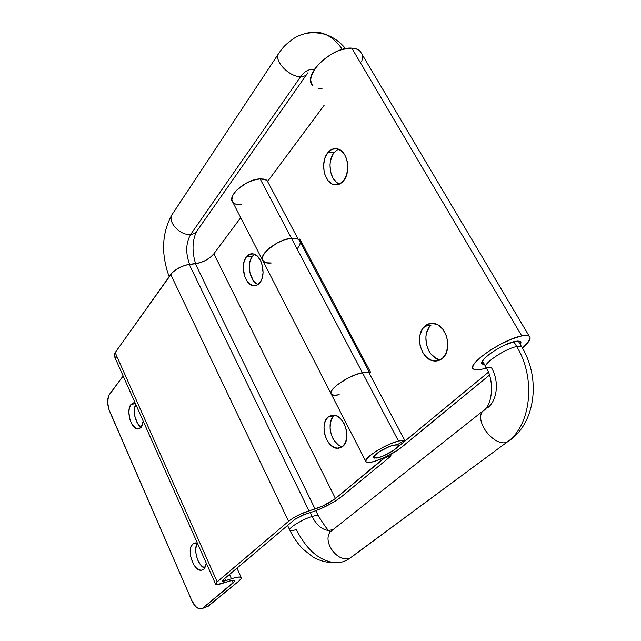 <?xml version="1.0" encoding="UTF-8"?>
<svg xmlns="http://www.w3.org/2000/svg" width="641" height="641" viewBox="0 0 641 641"><rect width="100%" height="100%" fill="white"/><g stroke="black" fill="none" stroke-linecap="round" stroke-linejoin="round"><path stroke-width="0.96" d="M254.477 254.261L252.522 256.112L246.44 256.777C248.444 254.301 250.807 253.355 253.515 253.948C262.121 255.398 266.456 275.606 259.717 282.921L256.36 285.397L252.522 285.485L248.804 283.202L247.154 281.271L244.606 276.207L243.235 267.097L244.165 261.312L246.44 256.777L249.742 254.189L253.572 253.964L257.361 256.168L260.51 260.47L261.68 263.227L263.066 272.545L262.081 278.41L259.717 282.921C257.762 285.221 255.503 286.11 252.947 285.598C244.325 284.259 239.846 264.396 246.44 256.777L252.522 256.112L254.084 254.549M334.61 415.2L327.896 417.155L334.089 415.112C344.866 415.705 351.556 439.702 342.767 446.432L338.825 448.291L334.386 447.626L330.123 444.566L326.662 439.59L325.404 436.609L324.514 433.444L323.993 427.05L325.179 421.329L327.896 417.155L331.766 415.16L336.213 415.672L340.555 418.661L344.121 423.677L346.34 429.951L346.853 436.497L345.595 442.29L342.767 446.432L336.99 448.323C326.165 447.875 319.314 424.262 327.896 417.155L333.969 415.737C325.588 422.651 331.83 445.495 342.47 446.681M192.701 544.057L195.665 542.895L197.452 543.28C192.869 549.008 197.829 565.987 204.759 568.206L200.417 564.641L197.853 560.274L196.202 555.106L195.681 549.914L196.394 545.459L197.46 543.296L193.959 543.223L192.701 544.057L196.37 542.967L192.701 544.057L190.882 547.11L190.185 551.572L190.706 556.789L193.55 564.312L196.418 568.038L197.989 569.296L201.13 570.314L203.846 569.248L201.082 570.314C193.197 570.907 186.315 549.193 192.701 544.057M206.37 563.343L203.846 569.248L205.729 566.235L206.37 563.343M130.948 404.503L135.099 402.901L133.272 402.885L130.948 404.503L135.419 403.63L130.948 404.503L129.394 407.836L128.849 412.379L130.035 419.927L131.99 424.374L135.964 428.517L138.728 428.965L141.092 427.435L137.607 429.021C130.9 428.885 125.852 410.224 130.948 404.503M143.207 421.161L141.092 427.435L142.695 424.126L143.207 421.161M330.844 393.294L263.042 261.167C264.541 262.81 267.289 263.411 271.295 262.978L265.879 262.77L262.738 260.743L262.377 257.153L264.925 252.546L270.013 247.61L276.88 243.139L284.428 239.846L291.455 238.252C277.393 239.173 257.089 255.743 263.042 261.167C257.089 255.743 277.393 239.173 291.455 238.252L362.389 372.669L291.455 238.252L296.847 238.604L298.666 239.486L300.084 241.577L299.275 240.046C297.841 238.508 295.237 237.915 291.455 238.252L260.11 178.871C246.024 179.127 226.529 196.042 232.819 202.252L262.289 259.693M339.241 394.736C335.259 395.585 332.639 395.457 331.389 394.351C326.253 390.85 348.448 375.169 362.389 372.669C365.995 371.948 368.431 372.052 369.681 372.974L365.306 372.237L359 373.535L351.356 376.451L343.592 380.514L336.95 385.081L332.471 389.416L330.82 392.853L331.141 394.063L333.961 395.265L339.241 394.736L333.961 395.265L332.198 394.872L331.141 394.063L330.82 392.853L332.471 389.416L336.95 385.081L347.406 378.374L355.274 374.817L362.389 372.669C348.448 375.169 326.253 390.85 331.389 394.351L365.674 461.183M109.499 394.311L123.128 375.955L108.69 395.729L107.608 401.835L108.746 409.006L191.763 600.545L109.571 411.226C107.007 404.351 106.983 398.718 109.499 394.311M116.157 357.646L114.338 356.228L114.13 355.186L115.172 352.622L172.141 272.794L176.211 269.468L181.339 266.688L186.723 264.893L200.481 262.626L205.777 260.318L210.48 257.209L213.878 253.772L240.712 217.636L213.878 253.772L335.451 498.53L384.969 457.634L391.098 455.951L341.437 496.767L335.275 501.118L323.12 507.664L314.787 511.125L302.24 515.18L294.748 519.426L222.531 580.361L222.483 581.235L223.677 581.195L234.606 577.821L239.317 576.996L241.312 577.661L241.2 578.527L238.797 581.131L208.309 606.186L202.844 608.061L234.774 581.259L234.398 580.353L232.098 580.417L217.059 584.592L215.584 584.167L216.137 582.789L288.554 521.293L292.536 518.433L300.717 514.018L323.184 505.837L335.451 498.53C329.682 502.921 322.888 506.406 315.06 508.994L195.353 263.796L189.239 264.469C181.371 265.831 175.193 269.172 170.706 274.492L115.172 352.622L114.475 356.468L215.528 583.983M207.067 606.883L238.797 581.131C240.952 579.344 241.745 578.102 241.16 577.421C240.135 576.563 236.89 577.012 231.433 578.767L225.656 580.674L222.291 581.123L223.052 579.873L294.748 519.426L304.9 514.218L311.005 512.383C322.663 508.513 332.807 503.313 341.437 496.767L391.098 455.951L390.385 454.589L391.098 455.951L384.84 457.386L335.451 498.53L213.878 253.772C209.238 259.132 203.061 262.473 195.353 263.796L315.06 508.994L308.946 510.821L189.239 264.469L308.946 510.821C300.941 513.481 294.147 516.975 288.554 521.293L170.706 274.492L288.554 521.293L217.163 581.804L115.172 352.622L217.163 581.804L215.664 584.28C216.41 584.888 218.669 584.584 222.443 583.358L228.212 581.459C231.874 580.273 234.053 579.977 234.742 580.546L233.188 582.99L232.034 580.434L233.188 582.99L202.844 608.061L200.497 608.95C197.18 608.71 194.263 605.913 191.763 600.545L195.673 606.546L198.726 608.63L201.611 608.758L208.309 606.186L202.644 608.213M141.236 427.251L137.454 423.228L134.842 416.321L134.458 408.91L135.78 404.431C132.23 410.296 135.62 424.518 141.236 427.251M258.035 284.516L254.854 282.425L253.211 280.51L249.846 272.537L249.589 263.403L250.238 260.631L252.522 256.112C246.264 263.339 249.878 281.96 258.035 284.516M340.435 446.072L338.232 444.822L334.298 440.752L332.703 438.075L330.564 431.962L330.091 428.749L330.435 422.603L332.431 417.579L333.969 415.737M224.679 578.494L225.656 580.674L224.679 578.494M229.486 574.448L231.433 578.767L229.486 574.448M300.204 242.49L299.892 244.485L297.176 249.069M438.308 359.24L435.6 358.047L430.808 353.8L428.893 350.915L426.377 344.153L425.88 336.926L426.425 333.464L429.021 327.495L430.976 325.211L424.63 326.349C427.483 323.753 430.76 322.832 434.454 323.585C447.009 325.572 452.73 350.274 442.466 358.287L437.507 360.843L431.994 360.554L426.77 357.502L422.587 352.173L420.063 345.379L419.559 338.111L420.103 334.634L422.683 328.641L426.93 324.658L432.218 323.32L437.763 324.859L442.699 329.097L446.248 335.379L447.835 342.735L447.803 346.46L446.088 353.239L442.466 358.287C439.742 360.619 436.681 361.484 433.284 360.875C420.64 359.16 414.575 334.85 424.63 326.349L430.976 325.211C420.897 333.681 426.938 357.87 439.59 359.561L440.503 359.697M338.648 183.655L336.461 182.268L332.807 177.797L330.548 171.636L330.003 164.697L330.411 161.252L332.519 155.058L334.145 152.542L327.735 152.798C330.788 149.073 334.29 147.815 338.232 149.032C347.799 151.709 351.164 172.389 343.44 180.922L339.273 184.191L334.586 184.784L332.262 184.055L328.112 180.674L325.107 175.225L324.17 171.972L323.617 165.001L324.867 158.279L327.735 152.798L331.822 149.393L336.517 148.624L341.108 150.627L344.874 155.138L346.252 158.135L347.222 161.468L347.767 168.615L346.428 175.458L343.44 180.922C340.451 184.384 337.102 185.57 333.392 184.496C323.793 182.012 320.163 161.708 327.735 152.798L334.145 152.542C326.614 161.356 330.091 181.387 339.602 184.039M484.516 364.553L482.481 364.088C476.543 361.556 502.031 343.728 515.204 341.405L504.94 345.01L497.152 349.057L490.053 353.68L484.764 358.151L482.072 361.764L482.353 363.992L484.516 364.553M521.758 335.932L351.781 48.115C331.653 46.384 301.51 76.079 312.88 85.606L311.23 82.889L310.717 79.804L311.205 76.271L315.116 68.379L322.439 60.454L332.046 53.764L337.23 51.248L342.39 49.421L351.781 48.115L521.758 335.932C525.324 335.219 527.791 335.267 529.145 336.076C531.597 338.047 529.346 342.03 522.391 348.031L527.912 342.558L530.187 337.999L529.682 336.509L528.064 335.644L521.758 335.932C502.424 339.273 464.933 365.546 473.683 369.184C475.149 370.097 477.882 370.113 481.88 369.232L475.406 369.777L473.563 369.096L472.762 367.782L473.058 365.883L474.46 363.463L480.365 357.422L489.652 350.587L500.861 344.041L512.183 338.881L521.758 335.932M362.117 54.477L360.146 51.152C358.247 49.293 355.459 48.283 351.781 48.115L355.643 48.684L358.736 50.022L360.947 52.089M398.47 441.032L362.389 372.669L398.47 441.032L404.759 440.327L368.823 372.525L362.389 372.669L366.155 372.189L368.823 372.525L404.759 440.327L397.34 444.718L404.759 440.327L398.47 441.032C384.616 444.405 361.428 459.557 366.107 462.017C367.221 462.826 369.769 462.698 373.743 461.616L368.527 462.546L365.891 461.8L366.283 459.461L369.713 455.863L375.682 451.544L383.294 447.178L391.314 443.484L398.47 441.032M395.585 448.868C390.465 452.778 384.76 455.711 378.47 457.674L373.887 457.914C371.051 456.4 385.097 447.234 393.502 445.166L397.34 444.718L393.502 445.166L389.175 446.657L379.744 451.52L374.849 455.302L373.743 457.754L376.724 458.075L382.741 456.2L389.792 452.754L395.585 448.868L488.378 372.221L393.927 450.134L382.741 456.2L378.47 457.674L373.887 457.914C371.051 456.4 385.097 447.234 393.502 445.166L397.933 444.966C400.721 446.537 386.844 455.567 378.47 457.674L374.304 458.123L373.639 457.145L374.015 456.32L377.765 452.85L384.336 448.884L391.451 445.799L396.643 444.654L398.133 445.191L398.173 445.824L395.585 448.868M271.295 262.978L268.347 263.114L263.98 261.977L262.193 259.116L263.299 254.942L267.193 250.07L276.88 243.139L284.428 239.846L291.455 238.252L295.293 238.268L298.129 239.141L266.88 180.177L260.11 178.871L291.455 238.252L298.129 239.141L266.88 180.177L263.972 179.087L260.11 178.871L253.139 180.225L245.727 183.406L236.369 190.417L232.723 195.505L231.842 199.976L233.805 203.181L235.752 204.142L241.208 204.655M401.739 447.202L489.42 375.137L399.014 449.277L384.568 457.514L373.743 461.616C384.015 458.403 393.35 453.596 401.739 447.202M301.382 244.021L302.087 243.171L301.382 244.021M338.392 149.089L334.145 152.542L338.248 149.161M324.09 105.38L267.569 181.483L324.09 105.38M299.107 239.87L299.86 238.965L370.538 372.165L369.272 373.366L370.538 372.165L299.86 238.965L299.107 239.87M520.38 344.634L521.029 342.751L520.652 341.749L517.688 341.06L515.204 341.405L520.332 341.493L520.38 344.634M486.439 367.966L481.88 369.232L486.439 367.966M322.086 88.843L318.248 88.434M362.205 54.773L362.461 57.978L361.74 61.568M197.54 230.167C196.274 232.643 193.991 234.069 190.681 234.438L300.605 76.664C304.539 71.207 309.13 68.803 314.386 69.452C309.13 68.803 304.539 71.207 300.605 76.664C304.203 76.648 306.582 75.406 307.752 72.946M342.31 49.445C337.366 42.122 331.637 37.066 325.131 34.269C318.697 31.601 312.263 31.345 305.821 33.492C312.263 31.345 318.697 31.601 325.131 34.269C331.389 36.954 336.934 41.745 341.773 48.644M487.505 407.892C497.44 400.529 499.427 381.01 491.383 367.573L486.239 367.573C480.758 365.282 504.443 348.792 516.71 346.541L521.526 346.581L522.167 347.646L521.55 346.589L516.71 346.541C536.429 378.623 530.964 425.904 506.903 442.258C494.147 447.017 474.268 421.425 482.649 411.234L485.702 408.565L482.593 411.314C474.348 421.57 494.195 447.001 506.903 442.258L349.89 558.199C345.435 561.436 340.507 562.942 335.091 562.734C319.506 560.939 306.59 549.89 296.334 529.586C292.825 530.66 290.669 530.884 289.86 530.259C287.208 528.673 302.207 519.346 312.095 516.494C316.47 524.979 321.878 529.642 328.328 530.468L332.967 529.674L328.328 530.468C321.878 529.642 316.47 524.979 312.095 516.494L310.212 512.624L312.095 516.494C315.492 515.484 317.575 515.284 318.353 515.885L318.329 515.861C317.527 515.284 315.452 515.5 312.095 516.494C302.143 519.362 287.096 528.753 289.892 530.283M354.313 555.066L506.903 442.258C530.964 425.904 536.429 378.623 516.71 346.541L513.874 341.717L516.71 346.541C504.459 348.792 480.806 365.242 486.223 367.565L482.473 360.979M307.784 72.866C306.638 75.382 304.243 76.648 300.605 76.664C289.684 77.056 274.436 61.696 278.226 54.148L279.548 52.185L278.266 54.052C274.324 61.552 289.62 77.056 300.605 76.664L190.681 234.438C185.794 243.003 185.441 253.003 189.624 264.421C185.441 253.003 185.794 243.003 190.681 234.438C180.546 235.88 167.654 222.531 171.804 214.919L173.062 213.052L171.764 215.015C167.742 222.651 180.602 235.872 190.681 234.438C194.031 234.061 196.322 232.611 197.572 230.087L306.438 74.789M334.185 528.713L330.444 531.677C321.87 541.453 337.767 563.263 349.89 558.199C337.807 563.247 321.926 541.573 330.387 531.75L334.185 528.713M335.091 562.734C340.507 562.942 345.435 561.436 349.89 558.199M518.273 341.044L521.526 346.581C540.675 377.293 535.732 420.68 511.342 439.181L506.903 442.258M299.275 240.046L369.729 372.926M236.954 568.15L241.16 577.421M139.802 428.557L137.607 429.021M203.445 569.561L201.082 570.314M342.014 447.025L336.99 448.323M257.161 285.045L252.947 285.598M439.59 359.561L433.284 360.875M339.442 184.119L333.392 184.496M481.824 362.934L482.481 364.088M529.145 336.076L360.146 51.152M397.933 444.966L397.692 444.509M169.16 276.68C160.947 253.9 161.82 233.348 171.764 215.015L278.226 54.148C281.703 49.373 283.018 46.192 293.314 38.748C302.624 32.627 313.401 31.201 325.62 34.478C333.336 37.13 339.978 41.849 345.547 48.66M315.837 510.741L318.353 515.885C323.441 524.026 326.838 528.889 328.553 530.484L330.444 531.677L482.649 411.234C492.096 406.69 495.06 382.044 486.239 367.573M195.593 263.763C191.915 251.504 192.196 240.856 196.426 231.818M287.585 525.468L289.86 530.259C293.314 537.398 297.688 543.68 302.993 549.113L312.888 556.965C316.582 559.505 327.03 563.287 335.66 562.75"/></g></svg>
